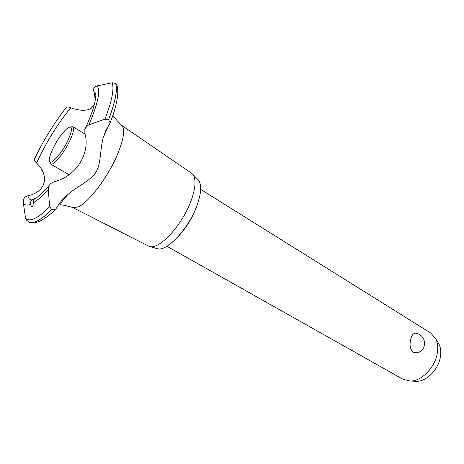 <?xml version="1.0" encoding="UTF-8"?>
<svg xmlns="http://www.w3.org/2000/svg" width="464" height="464" viewBox="0 0 464 464"><rect width="100%" height="100%" fill="white"/><g stroke="black" fill="none" stroke-linecap="round" stroke-linejoin="round"><path stroke-width="0.7" d="M197.913 202.82L196.353 207.431C191.777 219.014 185.461 229.001 177.393 237.406M410.797 339.19C411.829 334.759 413.702 332.758 416.399 333.187C422.414 335.112 425.082 339.172 424.403 345.373C423.458 349.102 421.155 351.59 417.49 352.843L413.366 352.298C410.13 349.369 409.271 344.996 410.797 339.19M166.912 246.262L403.204 379.378L410.756 381.066C421.364 380.909 434.008 368.497 436.931 355.041C438.329 348.771 437.952 343.366 435.8 338.824L430.685 333.019L200.668 189.376M419.415 352.037L417.49 352.843M437.848 342.246L439.048 344.259C440.957 348.273 441.299 353.029 440.081 358.527C437.546 370.324 426.468 381.176 417.078 381.321L414.671 381.222M197.623 179.208L198.395 179.974C201.875 184.614 201.359 193.227 196.852 205.813C188.633 228.555 167.028 251.714 157.603 248.774L156.501 248.449M191.441 173.159L192.734 174.319C196.295 179.098 195.686 188.082 190.907 201.272C182.184 225.133 159.587 249.545 149.93 246.512L148.231 245.92M104.464 133.736L105.438 132.762M121.336 125.123L121.835 125.535C125.228 129.543 123.731 139.287 117.34 154.767C107.851 177.335 88.259 203.029 77.998 206.956L73.144 207.652L72.5 207.396M109.481 124.23L106.012 129.995L103.292 137.46C99.934 149.686 101.123 164.163 95.839 172.411C89.929 181.128 78.375 185.612 68.051 194.329C63.91 197.496 60.047 202.084 56.469 208.092L55.135 209.595L51.713 209.711L49.683 206.718L48.227 189.399C48.25 187.027 49.196 184.985 51.057 183.263L54.653 181.552C75.963 176.459 90.579 153.41 84.906 133.493L84.808 129.462L86.936 126.069L88.85 124.833L104.934 119.161L108.576 119.683L110.119 122.821L109.481 124.23M117.166 85.846L116.731 84.483L115.629 83.398L112.242 82.754L97.272 85.881C94.001 86.971 92.881 88.885 93.914 91.628L95.317 100.004M94.273 104.702L91.124 108.402C86.391 111.099 79.634 110.89 70.841 107.776C68.127 106.813 66.625 106.697 66.329 107.422C54.207 122.908 43.622 140.041 34.574 158.816M93.914 91.628L95.764 94.059C95.717 95.509 96.158 94.888 95.126 101.007C93.919 107.3 90.944 115.768 86.217 126.411M34.423 159.019C34.133 159.964 34.852 161.315 36.575 163.079L38.379 159.152C47.722 139.768 58.539 122.641 70.841 107.776M36.575 163.079C49.747 175.618 46.255 191.852 27.95 195.796C24.679 196.539 23.113 198.749 23.252 202.42L25.537 218.132L26.825 220.47L28.838 221.972C30.694 222.946 33.24 222.72 36.47 221.293C40.658 219.408 45.721 215.54 51.655 209.682M49.439 185.177C43.488 191.934 38.848 196.353 35.519 198.435C34.4 198.244 33.64 199.758 33.234 202.971C33.257 204.897 32.932 206.115 32.265 206.625L31.703 206.602L30.357 204.421C30.125 201.544 31.453 199.746 34.348 199.033M32.318 199.914C29.945 199.996 28.49 198.621 27.95 195.796M70.453 126.979L72.784 126.643C74.385 128.018 73.521 132.455 70.197 139.948C64.554 152.563 53.261 166.321 50.599 164.065L49.77 161.849M68.318 139.531C72.488 129.74 72.517 125.744 68.411 127.536C63.174 131.422 57.901 138.684 52.606 149.321C50.512 153.839 49.404 157.337 49.277 159.807C48.494 168.148 61.724 154.315 68.318 139.531M51.713 209.711C45.774 215.569 40.71 219.437 36.523 221.322C33.309 222.743 30.769 222.969 28.901 222.007L28.878 221.995M30.357 204.421C26.784 205.778 24.412 205.111 23.252 202.42M49.683 206.718C43.72 212.692 38.651 216.642 34.469 218.561C30.334 220.412 27.353 220.267 25.537 218.132M48.227 189.399C42.415 195.918 37.416 200.442 33.234 202.971M97.272 85.881C100.572 91.188 97.765 104.168 88.85 124.833M112.242 82.754C114.283 89.274 111.847 101.407 104.934 119.161M115.629 83.398C117.618 90.033 115.246 102.121 108.518 119.648M115.681 83.433C117.67 90.068 115.298 102.15 108.576 119.683M439.048 344.259L435.8 338.824M417.078 381.321L410.756 381.066M198.395 179.974L192.734 174.319M191.562 173.24L121.371 125.147M121.835 125.535C117.456 121.162 114.654 117.96 113.431 115.93L112.648 115.988M108.431 125.715L103.292 137.46M85.91 127.084L85.712 127.513M55.135 209.595C50.843 214.119 45.768 217.981 39.91 221.166C34.336 223.288 30.67 223.567 28.901 222.007M68.051 194.329C62.344 200.686 59.897 204.189 60.714 204.844C63.179 204.984 67.321 205.917 73.144 207.652M69.095 174.708L50.599 164.065M85.057 134.148L72.784 126.643M110.119 122.821C117.085 105.166 119.289 92.388 116.731 84.483M148.422 246.013L72.581 207.437M157.603 248.774L149.93 246.512"/></g></svg>
